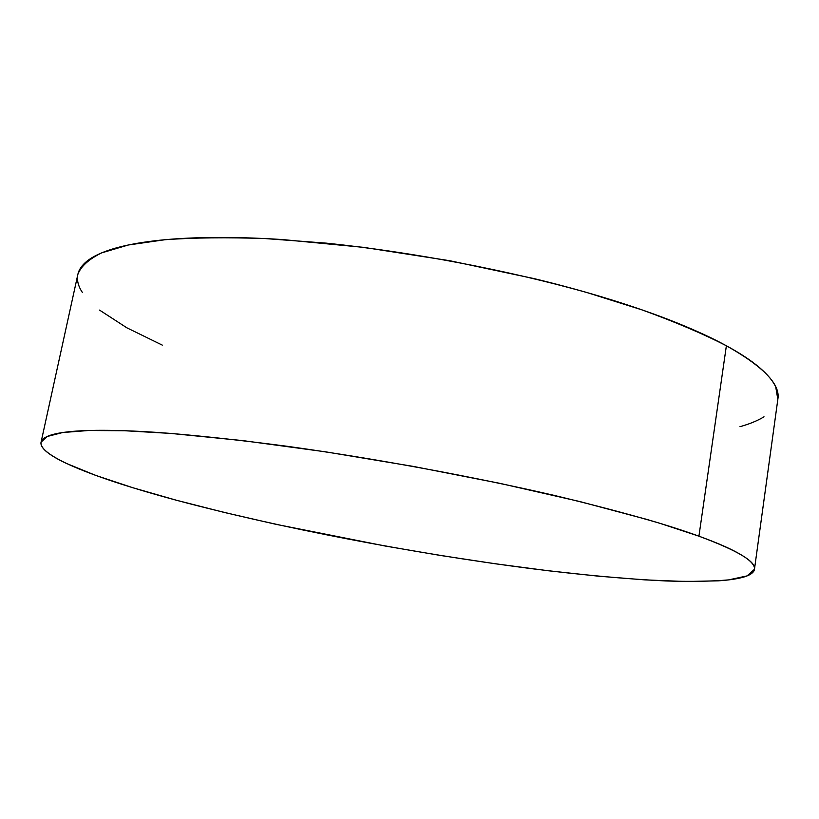 <?xml version="1.0" encoding="UTF-8"?>
<svg xmlns="http://www.w3.org/2000/svg" width="819" height="819" viewBox="0 0 819 819"><rect width="100%" height="100%" fill="white"/><g stroke="black" fill="none" stroke-linecap="round" stroke-linejoin="round"><path stroke-width="1.23" d="M698.924 536.179C737.643 550.593 756.162 561.629 754.463 569.287L747.143 575.88L728.634 579.893C711.506 581.377 690.478 581.736 665.55 580.947C625.573 578.982 580.374 574.825 529.965 568.468C412.704 553.255 279.525 527.805 176.167 500.174C98.096 479.166 38.534 456.439 41.063 442.219L47.031 436.537L62.664 432.534L88.493 430.507L124.631 430.733L170.669 433.415C205.927 436.425 244.871 440.735 287.5 446.335C374.928 458.527 471.826 476.371 554.094 495.382C593.785 504.913 629.074 514.23 659.96 523.331L698.924 536.179L726.381 345.761L698.924 536.179C713.4 541.441 724.999 546.293 733.722 550.747C742.403 555.18 748.341 559.142 751.514 562.633C754.657 566.113 755.333 569.092 753.521 571.59C751.699 574.078 747.757 576.085 741.686 577.61C735.605 579.135 727.763 580.21 718.181 580.845L685.216 581.51L644.799 579.872L598.73 576.207L548.515 570.782L495.464 563.8L440.714 555.497L385.268 546.038L276.136 524.355L224.437 512.479L176.167 500.174L132.658 487.684L95.475 475.317L66.421 463.431C58.262 459.582 51.966 455.948 47.533 452.508C43.11 449.058 40.919 445.925 40.95 443.089C41.001 440.253 43.602 437.827 48.751 435.821C53.931 433.814 61.896 432.34 72.635 431.388C83.425 430.446 97.041 430.118 113.503 430.425C130.006 430.743 149.15 431.746 170.936 433.435L242.885 440.612L325.46 451.812L413.247 466.4L499.999 483.374L579.606 501.494L647.03 519.471C667.096 525.337 684.397 530.907 698.924 536.179M754.463 569.287L777.876 399.058C780.507 384.357 763.339 366.595 726.381 345.761C703.275 333.876 675.173 321.918 642.076 309.899L586.752 292.485C506.971 270.045 412.438 252.088 326.433 243.161L265.295 238.575C227.416 237.234 193.908 237.612 164.783 239.742L128.235 245.014L101.669 252.866C88.81 259.203 80.876 266.37 77.866 274.365L41.073 442.137M777.835 399.365L775.747 386.998C772.993 380.948 767.546 374.447 759.397 367.516C751.218 360.565 740.212 353.317 726.381 345.761C712.51 338.196 695.904 330.528 676.586 322.747C657.217 314.977 635.513 307.34 611.465 299.856C587.377 292.373 561.629 285.299 534.223 278.644L449.692 260.708L363.749 247.379L282.442 239.547C256.634 237.909 232.852 237.223 211.097 237.49C189.394 237.766 170.219 238.913 153.562 240.929C136.968 242.956 123.116 245.7 111.998 249.16C100.932 252.631 92.567 256.644 86.916 261.21C81.828 265.325 78.798 269.758 77.836 274.498M77.58 276.013C76.996 281.327 78.614 286.855 82.443 292.598M99.529 310.094L126.812 327.784L162.305 345.116M739.977 426.689C749.702 423.955 757.708 420.659 764.014 416.799"/></g></svg>
